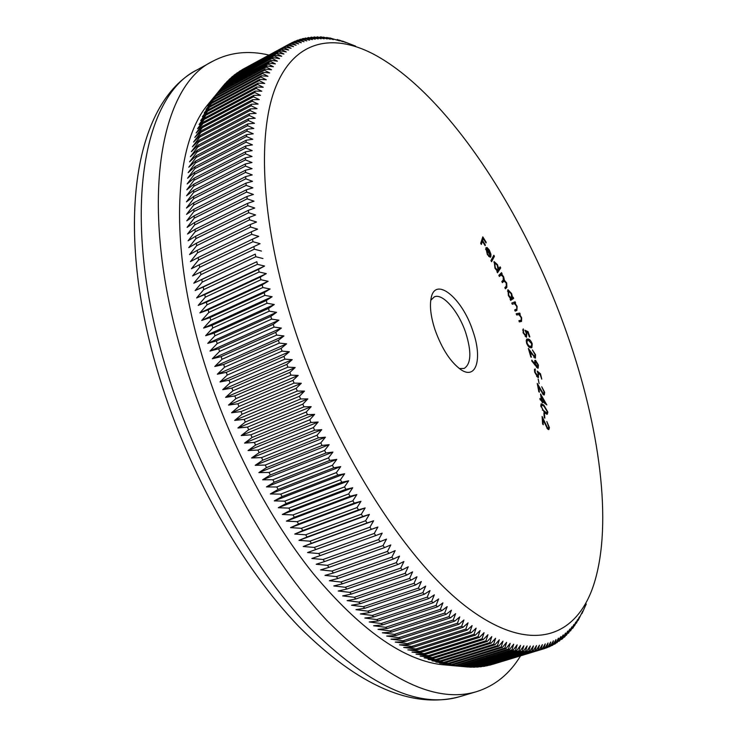 <?xml version="1.0" encoding="UTF-8"?>
<svg xmlns="http://www.w3.org/2000/svg" width="737" height="737" viewBox="0 0 737 737"><rect width="100%" height="100%" fill="white"/><g stroke="black" fill="none" stroke-linecap="round" stroke-linejoin="round"><path stroke-width="1.11" d="M435.033 329.826C430.887 317.085 429.57 306.62 431.071 298.439C434.977 275.491 462.366 297.988 472.896 331.116C482.588 358.293 476.461 380.366 460.874 369.633C450.51 362.107 441.896 348.841 435.033 329.826M459.317 368.537L464.19 368.436C471.136 363.838 471.671 352.037 465.821 333.023C458.783 311.484 442.651 292.709 434.25 296.919L430.749 300.318M293.298 324.989C331.991 446.401 406.713 563.225 469.497 609.158C532.593 655.525 577.863 636.538 594.372 582.7C612.797 522.616 599.549 426.483 567.214 334.34C524.956 212.864 446.926 92.641 372.931 53.819C331.797 32.677 293.777 40.673 275.159 88.357C256.798 136.096 261.571 225.669 293.298 324.989M274.081 327.099L273.224 324.354L218.714 348.748L219.534 351.448L274.081 327.099L281.368 328.066L275.758 332.35L276.642 335.095L283.929 335.952L278.383 340.347L279.305 343.101L286.592 343.847L281.11 348.361L282.068 351.116L289.355 351.752L283.938 356.376L284.924 359.131L292.202 359.656L286.859 364.382L287.881 367.137L295.15 367.542L289.871 372.388L290.931 375.133L298.181 375.428L292.976 380.366L294.063 383.102L301.304 383.277L296.173 388.325L297.287 391.052L304.51 391.107L299.452 396.257L300.595 398.975L307.808 398.91L302.815 404.152L303.985 406.852L311.18 406.667L306.26 412.001L307.458 414.691L314.625 414.378L309.78 419.804L311.005 422.476L318.144 422.043L313.382 427.561L314.635 430.205L321.737 429.653L317.048 435.245L318.329 437.87L325.404 437.188L320.788 442.873L322.087 445.47L329.135 444.669L324.593 450.418L325.92 452.997L332.931 452.067L328.472 457.898L329.808 460.441L336.781 459.381L332.396 465.287L333.76 467.802L340.687 466.622L336.385 472.583L337.767 475.07L344.649 473.762L340.43 479.796L341.821 482.247L348.665 480.81L344.52 486.899L345.929 489.313L352.719 487.756L348.656 493.901L350.084 496.277L356.828 494.591L352.839 500.792L354.285 503.131L360.973 501.317L357.058 507.563L358.514 509.866L365.147 507.931L361.314 514.223L362.788 516.48L369.366 514.426L365.607 520.755L367.09 522.966L373.604 520.792L369.928 527.158L371.42 529.332L377.878 527.029L374.276 533.431L375.769 535.559L382.171 533.137L378.643 539.567L380.154 541.64L386.492 539.097L383.037 545.564L384.548 547.591L390.822 544.929L387.441 551.414L388.961 553.386L395.161 550.613L391.863 557.117L393.383 559.042L399.518 556.149L396.285 562.672L397.805 564.542L403.885 561.539L400.725 568.07L402.245 569.885L408.243 566.781L405.157 573.312L406.677 575.072L412.609 571.857L409.597 578.398L411.117 580.102L416.976 576.776L414.028 583.317L415.548 584.966L421.334 581.539L418.45 588.071L419.97 589.664L425.682 586.136L422.863 592.668L424.383 594.206L430.021 590.577L427.267 597.09L428.777 598.573L434.342 594.842L431.652 601.346L433.153 602.765L438.644 598.941L436.018 605.427L437.511 606.791L442.928 602.875L440.367 609.333L441.85 610.641L447.184 606.634L444.687 613.073L446.161 614.317L451.422 610.227L448.98 616.639L450.445 617.818L455.623 613.645L453.237 620.029L454.692 621.144L459.796 616.887L457.465 623.235L458.911 624.303L463.942 619.955L461.666 626.275L463.094 627.279L468.041 622.857L465.821 629.131L467.24 630.071L472.113 625.584L469.939 631.812L471.339 632.696L476.13 628.136L474.011 634.327L475.402 635.147L480.109 630.513L478.037 636.657L479.409 637.413L484.052 632.714L482.026 638.813L483.38 639.513L487.94 634.75L485.959 640.785L487.295 641.43L491.782 636.611L489.838 642.59L491.164 643.171L495.568 638.297L493.67 644.23L494.978 644.746L499.308 639.808L497.447 645.686L498.737 646.146L502.984 641.162L501.169 646.975L502.431 647.381L506.614 642.342L504.836 648.09L506.079 648.44L510.179 643.355L508.438 649.039L509.663 649.325L513.689 644.193L511.985 649.822L513.182 650.052L517.134 644.875L515.467 650.43L516.646 650.605L520.525 645.4L518.885 650.882L520.046 651.001L523.85 645.75L522.238 651.167L523.371 651.232L527.112 645.953L525.527 651.296L526.642 651.305L530.299 645.99L528.742 651.259L529.839 651.213L533.431 645.87L531.902 651.066L532.971 650.964L536.49 645.603L534.988 650.725L536.029 650.568L539.484 645.179L538.001 650.227L539.023 650.016L542.404 644.608L540.949 649.573L541.944 649.315L545.26 643.88L543.823 648.772L544.79 648.459L548.042 643.014L546.624 647.823L547.573 647.464L550.76 642.001L549.351 646.736L550.272 646.321L553.395 640.849L552.013 645.501L552.907 645.041L555.965 639.559L554.592 644.129L555.468 643.622L558.462 638.131L557.108 642.618L560.885 636.565L559.54 640.969L563.243 634.87L561.907 639.191L562.699 638.555L565.519 633.046L564.192 637.284L564.966 636.602L567.72 631.093L566.403 635.248L569.848 629.02L568.54 633.092L571.903 626.818L570.604 630.808L573.893 624.497L572.594 628.403L573.257 627.546L575.8 622.065L574.51 625.879L577.633 619.513L576.343 623.244L579.393 616.851L578.103 620.499L582.691 611.194L581.944 613.635L586.256 604.018M211.316 100.407L206.443 106.331C173.462 147.769 168.598 248.995 204.453 363.452C228.498 440.947 269.033 518.599 313.308 573.662C359.573 628.891 401.849 659.164 440.136 664.47L447.774 665.152M543.823 648.772L492.657 664.332M489.322 665.17L541.944 649.315M485.923 665.852L539.023 650.016M482.449 666.377L484.531 666.276L536.029 650.568M478.921 666.764L481.316 666.727L532.971 650.964M475.328 666.985L478.027 667.031L529.839 651.213M471.671 667.049L474.674 667.178L526.642 651.305M467.958 666.957L471.256 667.178L523.371 651.232M440.136 664.47L467.783 667.013L520.046 651.001M455.788 665.87L450.685 665.391L460.625 666.202L513.182 650.052M219.534 351.448L212.339 358.772L221.146 356.607L222.003 359.306L214.789 366.492L223.68 364.474L224.573 367.183L217.341 374.221L226.314 372.351L227.245 375.059L219.995 381.95L229.06 380.228L230.018 382.927L222.74 389.67L231.897 388.095L232.892 390.794L225.586 397.39L234.836 395.944L235.868 398.643L228.534 405.083L237.867 403.784L238.926 406.465L231.565 412.757L240.99 411.596L242.086 414.268L234.688 420.394L244.205 419.371L245.329 422.034L237.904 428.004L247.512 427.11L248.664 429.763L241.202 435.576L250.893 434.812L252.082 437.446L244.583 443.094L254.366 442.458L255.573 445.074L248.047 450.565L257.913 450.049L259.157 452.647L251.584 457.972L261.543 457.585L262.805 460.155L255.195 465.314L265.246 465.047L266.536 467.59L258.88 472.592L269.014 472.435L270.332 474.96L262.63 479.787L272.856 479.75L274.192 482.247L266.453 486.908L276.762 486.982L278.116 489.442L270.332 493.947L280.723 494.122L282.105 496.554L274.275 500.884L284.749 501.16L286.149 503.564L278.273 507.729L288.83 508.106L290.24 510.474L282.317 514.472L292.967 514.951L294.395 517.273L286.417 521.114L297.14 521.685L298.586 523.97L290.562 527.646L301.369 528.3L302.824 530.539L294.745 534.058L305.634 534.795L307.108 536.997L298.973 540.35L309.936 541.17L311.419 543.335L303.239 546.522L314.275 547.416L315.768 549.535L307.532 552.566L318.642 553.533L320.153 555.606L311.862 558.48L323.036 559.512L324.556 561.539L316.21 564.256L327.458 565.353L328.978 567.333L320.586 569.894L331.899 571.055L333.428 572.981L324.98 575.394L336.358 576.61L337.896 578.481L329.384 580.747L340.835 582.018L342.373 583.833L333.806 585.952L345.312 587.269L346.86 589.038L338.237 591L349.808 592.364L351.346 594.077L342.677 595.901L354.304 597.302L355.842 598.969L347.118 600.646L358.799 602.083L360.338 603.686L351.558 605.234L363.286 606.708L364.833 608.255L355.989 609.665L367.772 611.157L369.311 612.65L360.421 613.93L372.249 615.45L373.788 616.887L364.843 618.039L376.718 619.577L378.247 620.95L369.246 621.973L381.167 623.53L382.696 624.847L373.631 625.75L385.598 627.316L387.118 628.578L378.007 629.352L390.011 630.927L391.522 632.125L382.356 632.788L394.406 634.373L395.898 635.515L386.685 636.059L398.763 637.643L400.255 638.721L390.988 639.163L403.093 640.739L404.576 641.761L395.253 642.093L407.395 643.659L408.869 644.626L399.5 644.847L411.661 646.413L413.116 647.316L403.701 647.445L415.889 648.984L417.335 649.831L407.865 649.859L420.081 651.388L421.518 652.171L412.001 652.107L424.236 653.618L425.645 654.345L416.083 654.189L428.335 655.672L429.735 656.345L420.127 656.096L432.398 657.561L433.78 658.169L424.125 657.846L437.778 659.818L428.077 659.412L440.376 660.813L441.721 661.301L431.983 660.822L445.618 662.618L435.834 662.066L448.142 663.392L439.63 663.143L453.237 664.746L443.37 664.055L460.625 666.202M269.014 55.072C248.498 50.217 229.732 52.281 212.707 61.272C158.077 87.049 137.183 210.377 185.005 363.59C215.222 461.906 269.991 559.724 326.703 620.287C386.05 679.993 436.028 703.78 476.636 691.628C494.988 685.806 509.626 673.885 520.562 655.856M541.437 399.675L540.525 393.963L546.826 404.917L542.257 401.361L542.487 402.817L541.631 400.873L540.092 399.675L539.899 398.477L541.437 399.675L540.534 400.025M534.592 356.855L534.97 354.46L532.381 349.909L535.532 354.69L535.403 358.09L529.7 351.337L531.405 357.196L530.852 357.04L528.346 348.417L534.592 356.855L533.791 357.178M530.76 347.753C529.286 347.8 527.858 346.16 526.458 342.834L526.798 339.094L527.987 339.057C529.433 338.974 530.843 340.558 532.234 343.829L531.856 347.689L530.76 347.753M499.391 276.504L498.829 275.352L501.538 272.653L502.1 273.796L501.63 274.265L503.666 276.799L504.412 280.281L506.669 282.925L506.881 287.301L505.416 288.812L504.836 287.633L506.301 286.122L506.218 283.045L504.053 281.101L502.394 282.639L501.833 281.488L503.214 280.088L503.233 276.919L501.049 274.984L499.391 276.504M498.802 268.821L500.101 266.831L500.681 267.936L497.521 272.801L496.931 271.695L497.328 271.087L494.997 268.277L494.195 261.644L497.438 264.638L498.802 268.821L498.341 269.023M481.362 244.444L480.681 243.357L482.818 236.863L486.199 242.335L485.996 242.97L483.279 238.585L482.615 240.603L485.342 244.997L485.13 245.642L482.403 241.248L481.362 244.444M486.448 249.143L487.544 254.025L490.28 257.324L487.378 254.624L485.812 248L487.019 247.521L489.304 250.027L490.934 254.265L490.842 256.669L486.448 249.143L485.628 249.502M491.57 261.699L490.953 260.603L493.827 255.223L494.435 256.31L491.57 261.699M512.602 297.601L513.155 297.241L513.68 298.402L510.63 300.374L510.105 299.204L510.64 298.872L508.373 295.555L508.014 289.752L511.607 293.547L512.602 297.601L511.985 297.859M512.289 304.252L511.791 303.054L515.108 301.774L515.605 302.953L515.006 303.183L517.125 306.38L516.858 310.452L515.154 311.143L514.666 309.955L516.941 308.877L516.628 306.288L514.481 303.589L512.289 304.252M516.665 314.957L516.204 313.75L519.751 313.068L520.211 314.257L519.585 314.386L521.649 317.73L521.538 321.415L519.345 321.903L518.885 320.706L521.345 320.061L521.142 317.573L519.005 314.681L516.665 314.957M524.984 330.24L528.051 331.65L529.857 336.873L529.323 336.855L527.821 332.516L526.209 331.788L526.835 333.29L526.504 337.26L523.104 332.737L523.242 328.877L523.666 332.82L526.319 336.081L526.218 333.069L524.984 330.24M537.623 368.132L531.801 361.047L531.838 360.135L535.191 364.557L534.998 360.329L535.569 360.375L538.425 365.055L538.176 368.159L537.623 368.132L537.78 366.851M537.19 371.07L540.497 373.797L541.769 379.159L540.138 374.442L538.332 372.968L538.489 377.473L537.724 377.353L534.537 371.89L535.283 368.951L535.126 372.268L537.982 376.174L538.148 373.899L537.19 371.07M539.143 383.618L538.148 378.984L539.143 383.618M543.224 393.549L543.768 393.687L544.044 391.808L541.723 386.75L544.661 392.296L544.284 394.949L543.464 394.746L538.36 386.501L539.438 392.158L538.811 391.725L537.236 383.415L543.224 393.549L542.533 393.816M544.836 413.061L540.783 405.903L541.299 403.802L543.823 405.074L547.84 412.075L547.296 414.258L544.836 413.061M544.293 417.639L543.869 413.365L544.431 413.89L544.855 418.165L544.293 417.639M547.517 427.884L548.356 428.252L548.752 426.898L546.826 421.546L549.406 427.626L548.872 429.551L547.609 428.989L542.929 419.574L543.298 424.733L542.635 424.061L542.1 416.469L547.517 427.884L546.909 428.114M575.873 623.391L576.343 623.244M573.957 626.054L574.51 625.879M571.958 628.597L572.594 628.403M569.885 631.029L570.604 630.808M567.73 633.341L568.54 633.092M565.5 635.524L566.403 635.248M563.197 637.588L564.192 637.284M560.802 639.532L561.907 639.191M558.342 641.337L559.54 640.969M555.799 643.014L557.108 642.618M553.183 644.562L554.592 644.129M550.484 645.971L552.013 645.501M547.702 647.233L549.351 646.736M544.855 648.367L546.624 647.823M489.709 665.189L540.949 649.573M486.604 665.889L538.001 650.227M483.435 666.451L534.988 650.725M480.192 666.847L531.902 651.066M476.885 667.105L528.742 651.259M473.513 667.197L525.527 651.296M470.077 667.142L522.238 651.167M466.567 666.921L518.885 650.882M464.236 666.69L516.646 650.605M463.002 666.543L515.467 650.43M459.381 665.999L511.985 649.822M456.958 665.557L509.663 649.325M455.687 665.29L508.438 649.039M453.237 664.746L506.079 648.44M451.947 664.424L504.836 648.09M449.45 663.761L502.431 647.381M448.142 663.392L501.169 646.975M445.618 662.618L498.737 646.146M444.282 662.185L497.447 645.686M441.721 661.301L494.978 644.746M440.376 660.813L493.67 644.23M437.778 659.818L491.164 643.171M436.415 659.274L489.838 642.59M433.78 658.169L487.295 641.43M432.398 657.561L485.959 640.785M429.735 656.345L483.38 639.513M428.335 655.672L482.026 638.813M425.645 654.345L479.409 637.413M424.236 653.618L478.037 636.657M421.518 652.171L475.402 635.147M420.081 651.388L474.011 634.327M417.335 649.831L471.339 632.696M415.889 648.984L469.939 631.812M413.116 647.316L467.24 630.071M411.661 646.413L465.821 629.131M408.869 644.626L463.094 627.279M407.395 643.659L461.666 626.275M404.576 641.761L458.911 624.303M403.093 640.739L457.465 623.235M400.255 638.721L454.692 621.144M398.763 637.643L453.237 620.029M395.898 635.515L450.445 617.818M394.406 634.373L448.98 616.639M391.522 632.125L446.161 614.317M390.011 630.927L444.687 613.073M387.118 628.578L441.85 610.641M385.598 627.316L440.367 609.333M382.696 624.847L437.511 606.791M381.167 623.53L436.018 605.427M378.247 620.95L433.153 602.765M376.718 619.577L431.652 601.346M373.788 616.887L428.777 598.573M372.249 615.45L427.267 597.09M369.311 612.65L424.383 594.206M367.772 611.157L422.863 592.668M364.833 608.255L419.97 589.664M363.286 606.708L418.45 588.071M360.338 603.686L415.548 584.966M358.799 602.083L414.028 583.317M355.842 598.969L411.117 580.102M354.304 597.302L409.597 578.398M351.346 594.077L406.677 575.072M349.808 592.364L405.157 573.312M346.86 589.038L402.245 569.885M345.312 587.269L400.725 568.07M342.373 583.833L397.805 564.542M340.835 582.018L396.285 562.672M337.896 578.481L393.383 559.042M336.358 576.61L391.863 557.117M333.428 572.981L388.961 553.386M331.899 571.055L387.441 551.414M328.978 567.333L384.548 547.591M327.458 565.353L383.037 545.564M324.556 561.539L380.154 541.64M323.036 559.512L378.643 539.567M320.153 555.606L375.769 535.559M318.642 553.533L374.276 533.431M315.768 549.535L371.42 529.332M314.275 547.416L369.928 527.158M311.419 543.335L367.09 522.966M309.936 541.17L365.607 520.755M307.108 536.997L362.788 516.48M305.634 534.795L361.314 514.223M302.824 530.539L358.514 509.866M301.369 528.3L357.058 507.563M298.586 523.97L354.285 503.131M297.14 521.685L352.839 500.792M294.395 517.273L350.084 496.277M292.967 514.951L348.656 493.901M290.24 510.474L345.929 489.313M288.83 508.106L344.52 486.899M286.149 503.564L341.821 482.247M284.749 501.16L340.43 479.796M282.105 496.554L337.767 475.07M280.723 494.122L336.385 472.583M278.116 489.442L333.76 467.802M276.762 486.982L332.396 465.287M274.192 482.247L329.808 460.441M272.856 479.75L328.472 457.898M270.332 474.96L325.92 452.997M269.014 472.435L324.593 450.418M266.536 467.59L322.087 445.47M265.246 465.047L320.788 442.873M262.805 460.155L318.329 437.87M261.543 457.585L317.048 435.245M259.157 452.647L314.635 430.205M257.913 450.049L313.382 427.561M255.573 445.074L311.005 422.476M254.366 442.458L309.78 419.804M252.082 437.446L307.458 414.691M250.893 434.812L306.26 412.001M248.664 429.763L303.985 406.852M247.512 427.11L302.815 404.152M245.329 422.034L300.595 398.975M244.205 419.371L299.452 396.257M242.086 414.268L297.287 391.052M240.99 411.596L296.173 388.325M238.926 406.465L294.063 383.102M237.867 403.784L292.976 380.366M235.868 398.643L290.931 375.133M234.836 395.944L289.871 372.388M232.892 390.794L287.881 367.137M231.897 388.095L286.859 364.382M230.018 382.927L284.924 359.131M229.06 380.228L283.938 356.376M227.245 375.059L282.068 351.116M226.314 372.351L281.11 348.361M224.573 367.183L279.305 343.101M223.68 364.474L278.383 340.347M222.003 359.306L276.642 335.095M221.146 356.607L275.758 332.35M217.175 343.599L271.621 319.121L270.801 316.385L216.392 340.909L217.175 343.599L209.999 351.061L278.899 320.19L273.224 324.354M214.918 335.777L269.272 311.171L268.489 308.444L214.172 333.096L214.918 335.777L207.76 343.368L276.541 312.341L270.801 316.385M212.781 327.974L267.024 303.248L266.269 300.539L212.063 325.312L212.781 327.974L205.632 335.703L274.275 304.519L268.489 308.444M210.745 320.217L264.878 295.371L264.168 292.672L210.073 317.555L210.745 320.217L203.605 328.066L272.119 296.735L266.269 300.539M208.82 312.488L262.842 287.531L262.169 284.851L208.184 309.844L208.82 312.488L201.698 320.466L270.074 288.987L264.168 292.672M207.014 304.814L260.916 279.738L260.281 277.075L206.415 302.188L207.014 304.814L199.893 312.912L268.13 281.285L262.169 284.851M205.31 297.186L259.111 271.999L258.512 269.355L204.757 294.579L205.31 297.186L198.198 305.394L266.297 273.639L260.281 277.075M203.734 289.613L257.406 264.325L256.845 261.709L203.209 287.025L203.734 289.613L196.622 297.941L264.565 266.048L258.512 269.355M202.26 282.105L255.813 256.716L255.297 254.118L201.781 279.535L202.26 282.105L195.158 290.535L256.845 261.709M200.906 274.661L254.339 249.18L253.85 246.609L200.473 272.119L200.906 274.661L193.803 283.201L255.297 254.118M199.672 267.291L252.966 241.718L252.524 239.175L199.276 264.776L199.672 267.291L192.569 275.933L200.473 272.119M198.548 259.995L251.722 234.338L251.317 231.823L198.189 257.517L198.548 259.995L191.445 268.738L199.276 264.776M197.544 252.791L250.58 227.042L250.221 224.564L197.221 250.331L197.544 252.791L190.432 261.617L198.189 257.517M196.65 245.67L249.557 219.838L249.235 217.387L196.374 243.247L196.65 245.67L189.538 254.587L197.221 250.331M195.876 238.641L248.645 212.735L248.36 210.321L195.646 236.245L195.876 238.641L188.755 247.641L196.374 243.247M195.222 231.704L247.853 205.734L247.604 203.357L195.019 229.345L195.222 231.704L188.092 240.787L195.646 236.245M194.679 224.868L247.171 198.833L246.959 196.493L194.522 222.546L194.679 224.868L187.539 234.034L195.019 229.345M194.255 218.143L246.6 192.053L246.434 189.75L194.135 215.858L194.255 218.143L187.097 227.374L194.522 222.546M193.942 211.528L246.14 185.374L246.011 183.117L193.859 209.28L193.942 211.528L186.774 220.824L194.135 215.858M193.739 205.024L245.799 178.824L245.707 176.594L193.702 202.822L193.739 205.024L186.562 214.384L193.859 209.28M193.656 198.64L245.568 172.384L245.513 170.21L193.647 196.475L193.656 198.64L186.461 208.055L193.702 202.822M193.684 192.375L245.449 166.083L245.43 163.946L193.711 190.247L193.684 192.375L186.47 201.846L193.647 196.475M193.822 186.231L245.43 159.901L245.458 157.81L193.886 184.149L193.822 186.231L186.59 195.747L193.711 190.247M194.061 180.215L245.532 153.849L245.587 151.804L194.172 178.179L194.061 180.215L186.82 189.778L193.886 184.149M194.421 174.328L245.734 147.944L245.836 145.944L194.568 172.338L194.421 174.328L187.152 183.937L194.172 178.179M194.89 168.58L246.047 142.167L246.176 140.214L195.065 166.636L194.89 168.58L187.594 178.216L194.568 172.338M195.452 162.96L246.471 136.529L246.637 134.631L195.674 161.071L195.452 162.96L188.147 172.633L195.065 166.636M196.134 157.488L246.987 131.039L247.19 129.187L196.392 155.636L196.134 157.488L188.792 167.188L195.674 161.071M196.908 152.154L247.614 125.695L247.853 123.89L197.203 150.357L196.908 152.154L189.547 161.873L196.392 155.636M197.792 146.958L248.341 120.5L248.618 118.749L198.115 145.207L197.792 146.958L190.404 156.705L197.203 150.357M198.778 141.909L249.17 115.451L249.475 113.747L199.137 140.214L198.778 141.909L191.362 151.665L198.115 145.207M199.856 137.008L250.092 110.55L250.433 108.91L200.252 135.359L199.856 137.008L192.412 146.783L199.137 140.214M201.035 132.264L251.114 105.806L251.492 104.212L201.459 130.661L201.035 132.264L193.564 142.038L200.252 135.359M202.306 127.658L252.229 101.218L252.634 99.679L202.767 126.11L202.306 127.658L194.808 137.432L201.459 130.661M203.67 123.208L253.445 96.787L253.878 95.303L204.167 121.716L196.153 132.982L202.767 126.11M205.135 118.915L254.744 92.512L255.214 91.075L205.651 117.478L197.58 128.68L204.167 121.716M206.682 114.769L256.135 88.394L256.633 87.012L207.235 113.387L199.091 124.535L205.651 117.478M208.313 110.78L257.618 84.433L258.143 83.106L208.893 109.454L200.704 120.536L207.235 113.387M210.036 106.948L259.184 80.628L259.737 79.366L210.653 105.667L202.389 116.686L208.893 109.454M211.841 103.272L260.834 76.989L261.414 75.782L212.486 102.047L204.167 112.991L210.653 105.667M213.73 99.753L262.565 73.516L263.173 72.355L214.393 98.583L206.019 109.445L212.486 102.047M215.701 96.39L264.371 70.19L265.016 69.094L216.392 95.276L207.954 106.064L214.393 98.583M217.747 93.184L266.269 67.039L266.932 65.989L218.465 92.125L209.971 102.821L216.392 95.276M219.866 90.144L268.231 64.036L268.922 63.05L220.612 89.131L212.053 99.744L218.465 92.125M222.058 87.252L270.267 61.199L270.986 60.268L222.823 86.293L214.329 96.759M224.324 84.515L273.123 57.643L225.117 83.613L222.878 86.266M226.655 81.945L275.334 55.183L227.475 81.098L225.384 83.474M229.06 79.522L277.6 52.88L229.898 78.73L227.954 80.83M231.529 77.265L279.94 50.742L232.385 76.519L230.598 78.352M234.053 75.156L282.345 48.753L234.937 74.465L233.316 76.022M236.641 73.203L284.804 46.928L236.089 73.838M239.295 71.406L287.319 45.252L238.926 71.811M291.622 42.829L296.081 45.215L289.899 43.741L241.994 69.757L292.534 42.377L298.678 43.916L294.284 41.567L295.215 41.171L301.322 42.755L297.002 40.461L297.951 40.111L304.022 41.76L299.766 39.503L300.733 39.208L306.767 40.904L302.585 38.693L303.561 38.453L309.558 40.194L305.44 38.038L312.396 39.632L308.342 37.523L315.27 39.218L311.29 37.154L318.191 38.941L314.275 36.933L321.139 38.803L317.288 36.85L324.133 38.812L320.346 36.905L321.406 36.961L327.154 38.95L323.432 37.108L330.213 39.227L327.633 37.587L333.308 39.641L329.706 37.909L339.564 40.867L337.205 39.531L342.733 41.668L339.324 40.111L345.929 42.599L342.585 41.097L355.639 46.145M292.709 42.424L294.284 41.567M295.537 41.254L297.002 40.461M298.411 40.24L299.766 39.503M301.332 39.374L302.585 38.693M304.289 38.665L305.44 38.038M307.283 38.094L308.342 37.523M310.323 37.679L311.29 37.154M313.391 37.412L314.275 36.933M316.495 37.283L317.288 36.85M319.637 37.292L320.346 36.905M322.806 37.449L323.432 37.108M326.003 37.734L326.555 37.44M329.236 38.167L329.706 37.909M218.714 348.748L209.999 351.061M216.392 340.909L207.76 343.368M214.172 333.096L205.632 335.703M212.063 325.312L203.605 328.066M210.073 317.555L201.698 320.466M208.184 309.844L199.893 312.912M206.415 302.188L198.198 305.394M204.757 294.579L196.622 297.941M203.209 287.025L195.158 290.535M201.781 279.535L193.803 283.201M206.443 106.331L214.218 96.823M289.005 44.248L293.538 46.671L287.319 45.252M286.453 45.814L291.051 48.283L284.804 46.928M283.948 47.537L288.618 50.042L282.345 48.753M281.506 49.416L286.251 51.959L279.94 50.742M279.13 51.461L283.948 54.031L277.6 52.88M276.817 53.654L281.7 56.261L275.334 55.183M274.569 56.012L279.526 58.647L273.123 57.643M272.386 58.527L277.407 61.189L270.986 60.268M270.267 61.199L275.371 63.898L268.922 63.05M268.231 64.036L273.399 66.754L266.932 65.989M266.269 67.039L271.511 69.775L265.016 69.094M264.371 70.19L269.687 72.954L263.173 72.355M262.565 73.516L267.946 76.289L261.414 75.782M260.834 76.989L266.287 79.789L259.737 79.366M259.184 80.628L264.703 83.438L258.143 83.106M257.618 84.433L263.21 87.252L256.633 87.012M256.135 88.394L261.801 91.213L255.214 91.075M254.744 92.512L260.474 95.34L253.878 95.303M253.445 96.787L259.24 99.615L252.634 99.679M252.229 101.218L258.097 104.046L251.492 104.212M251.114 105.806L257.047 108.634L250.433 108.91M250.092 110.55L256.089 113.378L249.475 113.747M249.17 115.451L255.232 118.261L248.618 118.749M248.341 120.5L254.468 123.3L247.853 123.89M247.614 125.695L253.804 128.478L247.19 129.187M246.987 131.039L253.242 133.812L246.637 134.631M246.471 136.529L252.782 139.275L246.176 140.214M246.047 142.167L252.423 144.885L245.836 145.944M245.734 147.944L252.174 150.634L245.587 151.804M245.532 153.849L252.026 156.511L245.458 157.81M245.43 159.901L251.98 162.527L245.43 163.946M245.449 166.083L252.045 168.672L245.513 170.21M245.568 172.384L252.22 174.936L245.707 176.594M245.799 178.824L252.505 181.33L246.011 183.117M246.14 185.374L252.902 187.834L246.434 189.75M246.6 192.053L253.399 194.457L246.959 196.493M247.171 198.833L254.016 201.192L247.604 203.357M247.853 205.734L254.744 208.037L248.36 210.321M248.645 212.735L255.582 214.974L249.235 217.387M249.557 219.838L256.531 222.012L250.221 224.564M250.58 227.042L257.591 229.152L251.317 231.823M251.722 234.338L258.761 236.374L252.524 239.175M252.966 241.718L260.05 243.68L253.85 246.609M254.339 249.18L261.442 251.059M255.813 256.716L262.952 258.521M257.406 264.325L264.565 266.048M259.111 271.999L266.297 273.639M260.916 279.738L268.13 281.285M262.842 287.531L270.074 288.987M264.878 295.371L272.119 296.735M267.024 303.248L274.275 304.519M269.272 311.171L276.541 312.341M271.621 319.121L278.899 320.19M212.339 358.772L281.368 328.066M214.789 366.492L283.929 335.952M217.341 374.221L286.592 343.847M219.995 381.95L289.355 351.752M222.74 389.67L292.202 359.656M225.586 397.39L295.15 367.542M228.534 405.083L298.181 375.428M231.565 412.757L301.304 383.277M234.688 420.394L304.51 391.107M237.904 428.004L307.808 398.91M241.202 435.576L311.18 406.667M244.583 443.094L314.625 414.378M248.047 450.565L318.144 422.043M251.584 457.972L321.737 429.653M255.195 465.314L325.404 437.188M258.88 472.592L329.135 444.669M262.63 479.787L332.931 452.067M266.453 486.908L336.781 459.381M270.332 493.947L340.687 466.622M274.275 500.884L344.649 473.762M278.273 507.729L348.665 480.81M282.317 514.472L352.719 487.756M286.417 521.114L356.828 494.591M290.562 527.646L360.973 501.317M294.745 534.058L365.147 507.931M298.973 540.35L369.366 514.426M303.239 546.522L373.604 520.792M307.532 552.566L377.878 527.029M482.422 238.06L482.864 238.77M485.729 242.537L486.199 242.335M482.615 240.603L481.722 240.999L482.385 238.981L483.279 238.585M484.863 245.209L485.342 244.997M480.856 243.634L481.51 241.644L482.403 241.248M488.76 256.531L489.856 256.172M485.886 247.844L487.019 247.521M486.125 247.918L487.148 248.664M490.381 254.514L490.934 254.265M486.715 248.774L490.354 255.002L489.082 250.571L487.673 248.857L485.821 249.161M493.283 256.236L494.435 256.31M493.55 256.697L491.22 261.064M499.502 267.761L499.797 268.314L500.681 267.936M499.797 268.314L497.226 272.257M493.808 262.013L495.034 262.842M496.802 270.709L498.101 270.028L497.208 265.154L494.684 262.879L495.328 267.982L497.825 270.286M500.81 273.372L501.206 274.182L502.1 273.796M501.206 274.182L500.745 274.643L501.63 274.265M502.118 275.334L502.616 275.122M503.574 279.655L503.518 280.668L504.412 280.281M503.518 280.668L504.154 281.064M506.568 285.799L505.241 288.453M504.053 281.101L502.219 282.289M501.049 274.984L499.225 276.163M512.307 297.72L512.786 298.78L513.68 298.402M512.786 298.78L510.566 300.217M507.6 290.111L508.816 290.949M510.529 298.771L511.46 298.393M511.653 298.31L511.266 293.879L508.493 290.977L508.788 295.445L511.653 298.31M507.517 291.391L508.41 291.014M511.8 303.082L515.108 301.774M514.214 302.142L514.702 303.312M514.15 303.589L515.006 303.183M516.849 308.987L516.158 310.738M514.666 309.964L515.532 309.614M516.269 313.934L519.751 313.068M518.857 313.437L519.272 314.515M518.922 314.653L519.585 314.386M521.28 320.107L521.004 321.562M518.949 320.881L521.105 320.208M525.463 331.245L527.158 332.009L528.051 331.65M526.356 333.483L526.835 333.29M526.458 335.998L526.282 337.233M522.616 330.029L523.639 330.029M523.196 333.013L523.666 332.82M525.168 336.477L526.126 336.118M526.421 339.37L527.987 339.057M527.093 339.425L529.212 340.494M531.736 346.197L531.331 347.79M528.678 346.676L531.322 346.51L531.727 343.783L528.365 340.254L527.259 340.282L526.964 342.963L528.798 345.837L531.322 346.51M527.259 340.282L526.061 340.872M529.461 346.915L530.364 346.547M528.153 346.095L528.798 345.837M534.988 356.791L534.85 358.044M533.846 357.242L534.887 356.846M534.611 364.787L535.191 364.557M535.661 361.554L534.666 360.734L535.569 360.375M537.946 365.239L538.425 365.055M536.591 367.312L537.669 366.925L537.835 364.76L535.513 361.581L535.338 363.737L537.669 366.925M535.513 361.581L534.509 361.996M536.499 367.21L537.291 366.897M539.724 374.101L540.497 373.797M538.305 374.672L538.793 374.479M538.102 376.1L537.946 377.455M534.518 369.255L535.283 368.951M534.417 369.486L534.657 370.508M536.637 376.404L537.448 376.091M536.739 376.533L537.982 376.174M544.136 392.499L544.661 392.296M543.888 393.604L543.74 394.903M537.853 386.704L538.36 386.501M542.736 394.065L543.768 393.687M544.376 402.466L544.956 403.461M541.741 401.564L542.257 401.361M541.041 399.832L541.142 400.495L542.063 400.163L544.809 402.301L541.502 396.644L542.063 400.163M541.631 400.891L542.239 401.37M540.986 396.847L541.502 396.644M543.906 402.642L544.809 402.301M540.94 404.134L542.543 405.129M542.985 405.396L543.823 405.074M547.222 412.315L547.84 412.075M546.965 412.932L546.743 414.277M545.002 413.208L546.799 413.024L547.204 411.559L543.952 406.17L541.815 405L541.4 406.474L542.902 410.002L546.799 413.024M541.815 405L540.746 405.442M543.952 412.223L544.68 411.946M542.377 410.196L542.902 410.002M540.912 406.658L541.4 406.474M543.943 414.083L544.431 413.89M548.669 427.902L549.406 427.626M548.494 428.169L548.328 429.514M542.331 419.795L542.929 419.574M547.296 428.63L548.356 428.252M167.05 371.623C196.89 469.386 251.529 566.449 308.453 626.441C368.067 685.576 418.505 708.976 459.759 696.649C412.25 709.362 358.707 686.101 299.139 626.865C242.058 567.619 188.515 472.988 159.33 377.104C113.636 228.12 133.526 102.461 197.295 69.766C141.817 96.059 119.836 219.304 167.05 371.623M505.987 287.679L506.881 287.301M502.56 281.949L503.454 281.562M499.649 275.739L500.543 275.352M515.347 309.697L516.241 309.319M519.677 320.733L520.58 320.355M531.635 354.165L532.132 353.972M540.322 390.085L540.792 389.91M459.759 696.649L476.636 691.628M197.295 69.766L212.707 61.272M486.807 248.719L485.923 249.115M511.542 298.365L510.649 298.734M508.493 290.977L507.6 291.355M516.342 309.282L515.449 309.651M526.319 336.081L525.417 336.45M535.32 370.25L534.408 370.61"/></g></svg>
